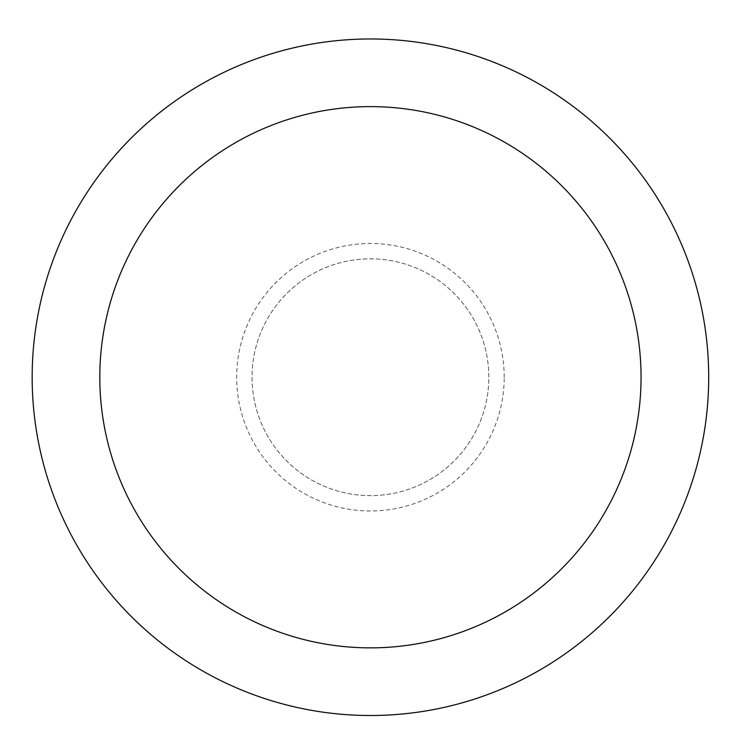 <?xml version="1.0" encoding="UTF-8"?>
<svg xmlns="http://www.w3.org/2000/svg" width="746" height="746" viewBox="0 0 746 746"><rect width="100%" height="100%" fill="white"/><g stroke="black" fill="none" stroke-linecap="round" stroke-linejoin="round"><path stroke-width="0.56" stroke-dasharray="3.73 2.8" d="M370.426 38.969A338.274 338.274 0 0 0 32.162 377.243A338.274 338.274 0 0 0 370.426 715.507A338.274 338.274 0 0 0 708.7 377.243A338.274 338.274 0 0 0 370.426 38.969M488.826 377.243A118.39 118.39 0 0 0 311.231 274.705A118.39 118.39 0 0 0 311.231 479.771A118.39 118.39 0 0 0 488.826 377.243A118.39 118.39 0 0 0 311.231 274.705A118.39 118.39 0 0 0 311.231 479.771A118.39 118.39 0 0 0 488.826 377.243A118.39 118.39 0 0 0 311.231 274.705A118.39 118.39 0 0 0 311.231 479.771A118.39 118.39 0 0 0 488.826 377.243M504.193 377.243A133.767 133.767 0 0 0 303.547 261.398A133.767 133.767 0 0 0 303.547 493.078A133.767 133.767 0 0 0 504.193 377.243"/><path stroke-width="1.12" d="M370.426 38.969A338.274 338.274 0 0 1 663.38 546.38A338.274 338.274 0 0 1 77.481 546.38A338.274 338.274 0 0 1 370.426 38.969M370.426 106.622A270.611 270.611 0 0 1 604.792 512.549A270.611 270.611 0 0 1 136.07 512.549A270.611 270.611 0 0 1 370.426 106.622"/></g></svg>
